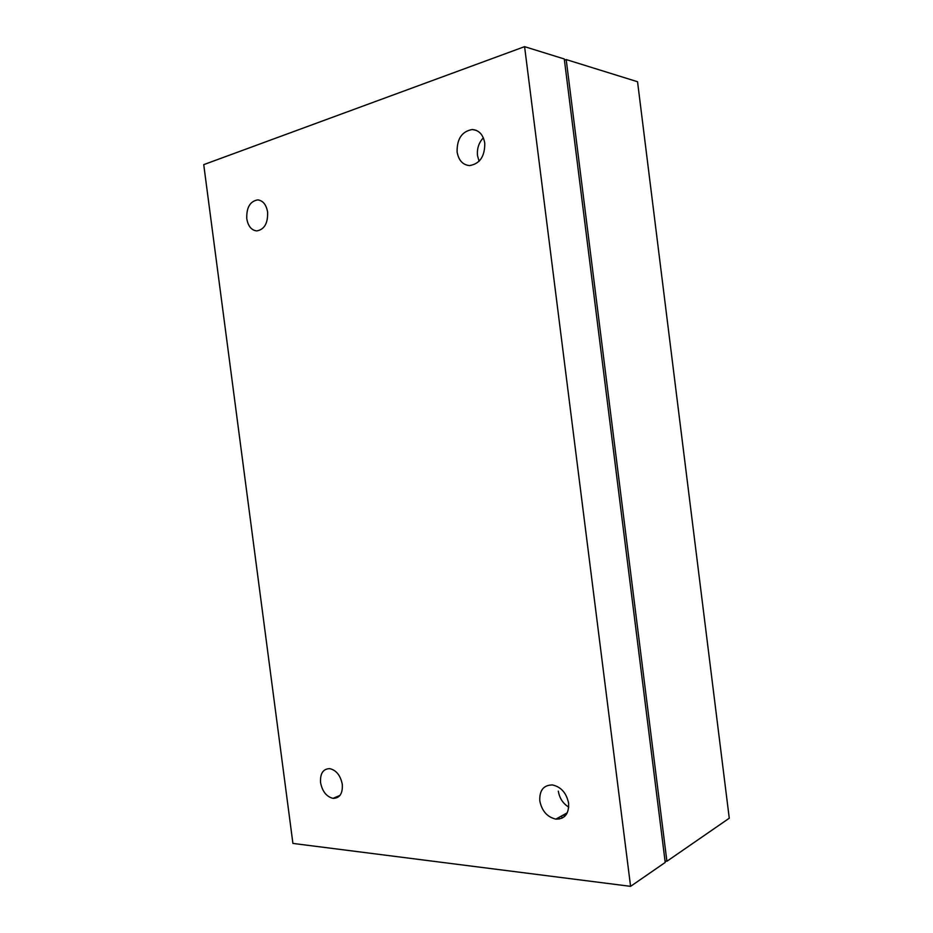 <?xml version="1.0" encoding="UTF-8"?>
<svg xmlns="http://www.w3.org/2000/svg" width="933" height="933" viewBox="0 0 933 933"><rect width="100%" height="100%" fill="white"/><g stroke="black" fill="none" stroke-linecap="round" stroke-linejoin="round"><path stroke-width="1.4" d="M665.042 861.066L666.897 861.276L729.268 818.218L637.542 81.731L566.203 59.572L564.43 60.19M666.897 861.276L566.203 59.572M568.733 807.103C562.949 803.523 559.485 798.193 558.319 791.126M568.617 803.255C569.002 813.879 564.745 819.174 555.846 819.127C547.216 817.075 541.863 810.987 539.799 800.852C539.367 790.309 543.589 785.015 552.488 784.956C561.118 786.927 566.494 793.027 568.617 803.255M564.92 816.165L563.252 815.022M267.619 212.106C267.969 223.325 264.342 229.6 256.727 230.917C251.42 230.253 248.108 226.183 246.779 218.719C246.394 207.593 250.009 201.318 257.648 199.895C262.943 200.525 266.267 204.584 267.619 212.106M342.306 784.408C342.796 793.633 339.694 798.275 333.011 798.356C326.457 796.689 322.305 791.429 320.555 782.6C320.042 773.445 323.121 768.792 329.804 768.64C336.358 770.261 340.522 775.521 342.306 784.408M479.084 161.257L477.521 155.659C476.856 148.615 478.804 142.667 483.341 137.816M484.775 143.169C484.892 156.406 479.819 163.87 469.556 165.584C462.756 164.908 458.604 160.371 457.1 151.951C456.89 138.854 461.94 131.378 472.238 129.524C479.049 130.13 483.224 134.679 484.775 143.169M524.591 46.65L203.732 164.64L292.915 843.42L630.58 886.35L524.591 46.65L564.278 58.977L665.217 862.442L630.58 886.35M559.135 819.092L558.925 817.425M562.016 818.206L561.724 815.874M567.299 812.771L555.858 819.127M339.985 795.406L333.023 798.356M472.238 129.524L476.32 130.375M257.648 199.895L258.919 200.035"/></g></svg>
